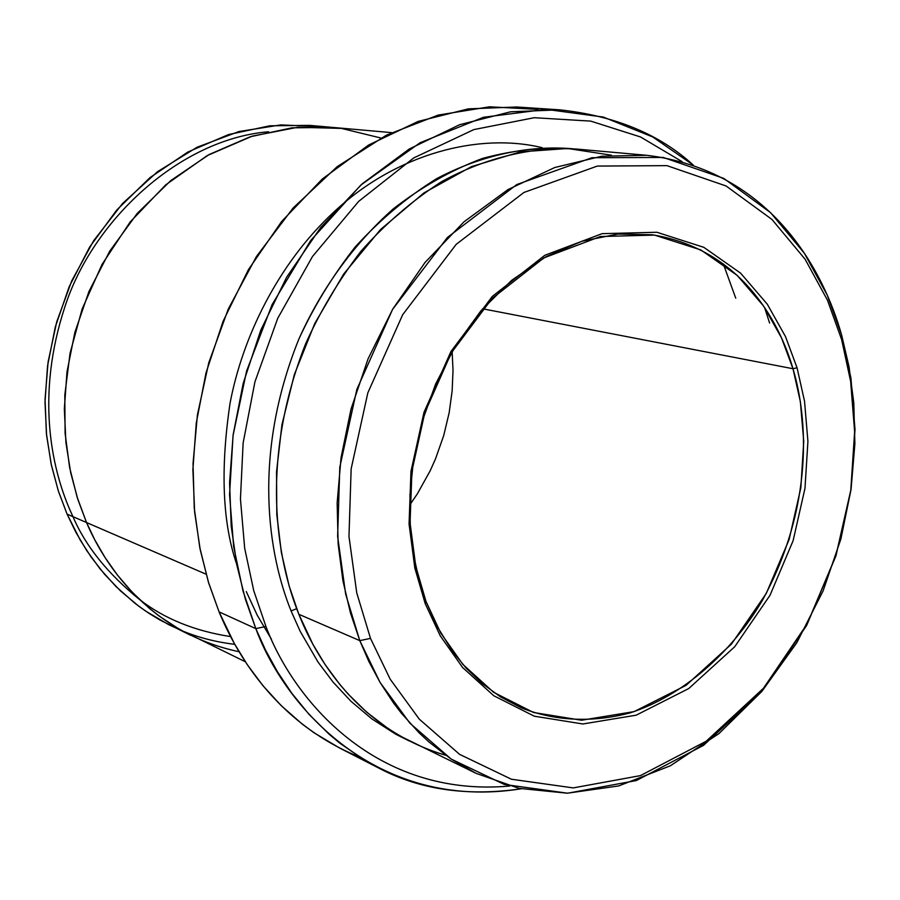 <?xml version="1.0" encoding="UTF-8"?>
<svg xmlns="http://www.w3.org/2000/svg" width="900" height="900" viewBox="0 0 900 900"><rect width="100%" height="100%" fill="white"/><g stroke="black" fill="none" stroke-linecap="round" stroke-linejoin="round"><path stroke-width="1.35" d="M425.981 601.391L415.744 566.28L410.062 522.81L411.941 471.015L424.777 412.785L451.327 352.834L492.075 298.507L543.892 257.895L600.424 236.52L654.525 235.102L700.875 249.941L737.168 275.366L763.56 306L781.538 337.916L792.979 368.73L797.051 367.785L785.486 336.566L767.306 304.211L740.599 273.15L703.867 247.354L656.921 232.268L602.111 233.662L544.804 255.296L492.255 296.46L450.923 351.551L423.979 412.369L410.963 471.431L409.061 523.98L414.832 568.058L425.216 603.664L425.981 601.391L437.254 626.636L452.936 651.938L466.234 668.205L482.04 683.381L500.456 696.847L521.494 707.906C553.061 720.529 590.692 723.341 630.079 712.89C682.74 695.835 731.498 652.759 762.176 600.75C814.095 506.374 807.773 417.69 792.979 368.73C779.22 321.255 740.61 249.064 652.174 234.776L618.008 234.034L581.985 241.211L545.85 256.793L511.56 280.395L480.938 310.781L455.377 346.05L435.623 384.007L421.808 422.527L413.505 459.9L409.961 494.854L410.287 526.669L413.584 555.007L419.04 579.859L425.981 601.391L425.216 603.664L414.832 568.058L409.061 523.98L410.963 471.431L423.979 412.369L450.923 351.551L492.255 296.46L544.804 255.296L602.111 233.662L656.921 232.268L703.867 247.354L740.599 273.15L767.306 304.211L785.486 336.566L797.051 367.785L804.521 401.164L807.919 441.36L804.982 488.329L793.102 540.72L770.006 595.305L734.715 646.74L688.714 688.567L636.176 715.185L582.885 723.982L534.251 716.186L493.774 695.745L462.611 667.53L440.235 635.805L425.216 603.664L440.235 635.805L462.611 667.53L493.774 695.745L534.251 716.186L582.885 723.982L636.176 715.185L688.714 688.567L734.715 646.74L770.006 595.305L793.102 540.72L804.982 488.329L807.919 441.36L804.521 401.164L797.051 367.785L792.979 368.73L482.647 308.79L792.979 368.73L800.37 401.681L803.745 441.36L800.854 487.733L789.143 539.471L766.316 593.347L731.452 644.119L686.014 685.384L634.129 711.607L581.512 720.236L533.509 712.485L493.571 692.28L462.848 664.403L440.786 633.105L425.981 601.391M359.28 756.945C283.849 726.334 240.795 664.538 219.071 611.876L255.825 628.627L265.939 626.456L253.744 590.681L244.676 548.269L240.446 498.938L243.124 443.014L254.914 381.904L277.718 318.341L312.502 256.477L358.695 201.352L413.82 157.882L473.873 129.589L534.24 117.709L590.76 121.117L640.541 136.969L682.189 161.696L640.541 136.969L590.76 121.117L534.24 117.709L473.873 129.589L413.82 157.882L358.695 201.352L312.502 256.477L277.718 318.341L254.914 381.904L243.124 443.014L240.446 498.938L244.676 548.269L253.744 590.681L265.939 626.456C293.524 700.222 376.2 798.064 509.749 786.026C376.2 798.064 293.524 700.222 265.939 626.456L255.825 628.627C284.558 706.905 377.123 811.789 521.089 788.805C466.886 796.635 419.197 789.592 378.034 767.689L364.635 760.264L340.11 743.377L328.995 734.107L309.015 714.33L291.915 693.405L277.515 671.873L265.567 650.171L255.825 628.627L219.071 611.876L234.326 643.511L247.309 664.706L262.834 685.541L281.115 705.544L302.31 724.174L314.032 732.78L339.728 748.102L378.034 767.689M268.627 131.76C179.831 139.005 92.261 220.579 64.688 307.463C36.259 394.223 50.884 465.896 69.874 509.839L72.968 516.668C85.511 546.041 107.663 573.637 139.444 599.456M139.489 599.49C164.149 618.649 194.513 631.012 230.591 636.581C194.513 631.012 164.149 618.649 139.489 599.49M234.776 644.332C215.708 642.049 198 637.47 181.665 630.607M181.609 630.585L168.851 624.746L145.519 611.01L134.966 603.304L116.1 586.665L100.103 568.935L86.771 550.654L75.859 532.271L67.095 514.136L80.111 539.876L91.249 557.212L104.614 574.324L120.409 590.827L138.791 606.217L148.984 613.327L159.829 619.942L190.294 635.141M445.669 755.258C364.95 731.565 319.759 667.249 298.845 614.295L359.798 640.631L370.496 638.381L356.76 592.931L348.975 536.434L351.146 468.877L367.83 392.85L402.683 314.707L456.188 244.35L523.924 192.465L597.319 166.072L666.956 165.645L726.075 185.974L771.964 219.454L805.072 259.178L827.46 300.184L841.613 339.514L850.646 381.409L854.629 431.685L850.781 490.286L835.931 555.615L807.244 623.745L763.459 688.264L706.207 741.229L640.451 775.609L573.255 787.905L511.436 779.242L459.551 754.335L419.299 719.168L390.184 679.196L370.496 638.381L359.798 640.631L380.025 682.357L409.916 723.206L451.192 759.082L504.36 784.462L567.641 793.204L636.345 780.548L703.53 745.369L761.985 691.268L806.659 625.433L835.931 555.919L851.074 489.285L855 429.491L850.939 378.191L841.725 335.419L841.613 339.514L827.46 300.184L805.072 259.178L771.964 219.454L726.075 185.974L666.956 165.645L597.319 166.072L523.924 192.465L456.188 244.35L402.683 314.707L367.83 392.85L351.146 468.877L348.975 536.434L356.76 592.931L370.496 638.381L390.184 679.196L419.299 719.168L459.551 754.335L511.436 779.242L573.255 787.905L640.451 775.609L706.207 741.229L763.459 688.264L807.244 623.745L835.931 555.615L850.781 490.286L854.629 431.685L850.646 381.409L841.613 339.514L841.725 335.419L849.026 366.728L853.785 402.784L854.887 443.745L851.062 489.386L840.904 538.931L823.129 590.839L796.815 642.735L761.816 691.47L718.988 733.567L670.331 765.799L618.716 785.936L567.315 793.204L519.041 788.366L476.032 773.325L450.968 758.936L428.895 741.938L418.984 732.701L401.332 713.16L393.559 703.012L379.98 682.29L368.809 661.387L359.798 640.631L298.845 614.295L289.069 585.765L281.385 552.623L276.795 514.597L276.536 471.78L281.936 424.71L294.334 374.614L314.764 323.494L343.654 274.072L380.543 229.511L423.956 192.904L471.51 166.612L520.369 151.864L567.743 148.489L611.404 155.205M764.528 307.429L769.624 323.055M572.546 148.759C529.549 145.114 482.299 154.62 436.635 178.65C406.856 197.201 379.609 220.084 354.915 247.297C332.303 276.322 313.571 307.012 298.744 339.368C251.977 455.603 268.301 554.614 291.082 610.942C268.301 554.614 251.977 455.603 298.744 339.368C320.332 290.812 352.631 244.935 393.334 208.811C421.718 186.851 451.451 170.044 482.546 158.411C513.641 150.03 543.645 146.812 572.546 148.759M271.496 639.293L257.299 615.341L246.285 591.581L257.299 615.341L271.496 639.293M236.655 564.075C222.48 522.776 220.275 469.181 230.051 403.29C242.224 338.4 277.369 264.308 333.889 212.018C396.371 153.304 479.34 132.412 542.171 147.667M646.74 155.295C771.401 170.393 824.04 271.811 841.725 335.419L827.28 295.234L804.42 253.328L770.602 212.681L723.712 178.357L663.244 157.444L591.986 157.714L516.814 184.534L447.39 237.499L392.558 309.431L356.85 389.396L339.795 467.201L337.624 536.344L345.656 594.146L359.798 640.631L350.426 612.832L342.923 580.736L338.152 544.106L337.14 502.954L341.044 457.661L351.011 409.129L368.055 358.886L392.738 309.116L425.025 262.485L464.017 221.794L508.027 189.562L554.783 167.501L601.785 156.229L646.74 155.295L577.001 149.096C533.835 146.407 486.709 156.915 441.428 181.755C411.941 200.801 385.043 224.055 360.731 251.516C338.501 280.71 320.13 311.479 305.618 343.811C259.909 459.776 276.188 558.056 298.845 614.295L312.941 644.389L325.08 664.538L339.705 684.326L348.019 693.934L366.761 712.238L388.418 728.775L400.343 736.166L476.032 773.325M86.535 522.529L67.095 514.136L86.535 522.529M239.062 651.724C154.868 633.971 107.325 571.669 86.535 522.54L77.839 499.399L70.718 472.826L65.925 442.642L64.35 408.881L66.994 371.858L74.903 332.314L88.954 291.499L109.721 251.156L137.25 213.424L170.854 180.54L209.16 154.53L250.234 136.778L291.926 127.834L332.19 127.373L291.926 127.834L250.234 136.766L209.16 154.519L170.854 180.529L137.239 213.412L109.721 251.156L88.942 291.499L74.891 332.314L66.994 371.858L64.339 408.881L65.925 442.642L70.718 472.826L77.839 499.41L86.535 522.54L206.111 574.222L86.535 522.54L94.815 539.887L105.008 557.449L117.349 574.965L132.041 592.054L149.276 608.265L158.884 615.881L180.124 629.752L245.374 661.781M86.535 522.54L77.085 497.025L69.593 467.359L65.104 433.35L64.8 395.123L70.043 353.261L82.125 309.037L102.038 264.42L130.118 222.03L165.735 184.838L207.27 155.565L252.248 136.136L297.832 127.26L341.392 128.396L380.947 138.026M330.593 127.226L309.611 125.37L269.741 125.809L228.487 134.584L187.864 152.032L150.007 177.604L116.809 209.936L89.651 247.05L69.165 286.729L55.328 326.869L47.565 365.771L45 402.199L46.609 435.442L51.39 465.165L58.455 491.332L67.095 514.136L58.297 490.826L51.131 463.995L46.395 433.463L45.045 399.262L48.116 361.8L56.711 321.863L71.741 280.834L93.735 240.593L122.636 203.411L157.601 171.63L197.055 147.251L238.882 131.558L280.811 124.897L320.794 126.675M559.733 109.834C615.127 115.83 659.666 134.257 693.349 165.127L652.759 136.969L603.27 117.056L545.929 109.339L483.446 117.281L420.086 142.74L360.9 185.006L310.545 240.694L272.115 304.594L246.578 371.104L233.055 435.476L229.556 494.505L233.651 546.548L243.045 591.154L255.825 628.627L245.351 599.107L236.846 565.076L231.221 526.286L229.579 482.726L233.145 434.79L243.18 383.411L260.775 330.154L286.605 277.29L320.67 227.554L362.115 183.915L409.23 149.018L459.608 124.718L510.604 111.791L559.733 109.834L516.814 106.987L468.371 108.855L418.162 121.41L368.629 145.024L322.369 178.954L281.722 221.377L248.377 269.73L223.144 321.154L205.999 372.949L196.279 422.944L192.893 469.62L194.625 512.044L200.25 549.866L208.699 583.054L219.071 611.876L208.384 582.03L199.778 547.504L194.254 508.027L193.028 463.657L197.415 414.855L208.789 362.723L228.263 309.082L256.455 256.489L293.152 207.968L337.196 166.646L386.449 135.146L438.21 115.076L489.6 106.796L538.132 109.418M452.137 351.439L453.015 370.406L452.149 390.881L449.168 412.695L443.723 435.544L435.465 458.978L430.2 470.734L417.319 493.897L409.691 505.103L417.319 493.897L430.2 470.734L435.465 458.978L443.723 435.544L449.168 412.695L452.149 390.881L453.015 370.406L452.137 351.439M296.674 608.692L291.082 610.942L300.173 631.294L318.015 662.051L333.101 682.144L351.011 701.314L371.914 718.942L395.887 734.288L409.005 740.857M723.296 263.858L735.75 298.192M332.19 127.361L391.522 132.626"/></g></svg>
